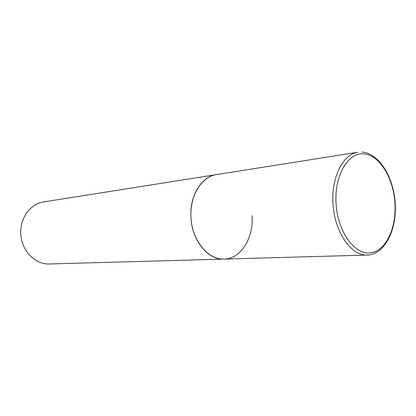 <?xml version="1.0" encoding="UTF-8"?>
<svg xmlns="http://www.w3.org/2000/svg" width="416" height="416" viewBox="0 0 416 416"><rect width="100%" height="100%" fill="white"/><g stroke="black" fill="none" stroke-linecap="round" stroke-linejoin="round"><path stroke-width="0.62" d="M252.039 215.587C253.817 237.848 240.906 258.97 224.011 259.1L49.426 263.973C35.272 264.774 21.466 250.734 20.831 234.021C19.713 218.286 30.425 203.689 43.675 201.926L216.19 174.647C200.892 176.805 188.952 197.278 191.11 219.56C193.086 241.857 208.577 259.787 224.011 259.1C208.172 260.135 192.062 240.76 190.975 217.766C189.358 196.118 201.334 176.509 216.19 174.647L357.718 152.261C342.363 154.336 330.538 179.01 333.169 206.398C335.618 233.797 351.775 255.882 367.245 255.102L368.566 255.013M363.418 153.847C347.656 152.625 334.11 176.041 336.102 203.996C337.86 231.956 354.583 254.857 370.193 252.897C385.84 251.347 396.76 227.807 394.904 202.628C393.255 177.44 379.158 154.653 363.418 153.847M224.011 259.1L368.633 255.013M368.727 255.003C385.58 253.193 397.036 228.805 395.174 202.826C393.52 176.836 378.919 153.166 361.977 152.064"/></g></svg>
